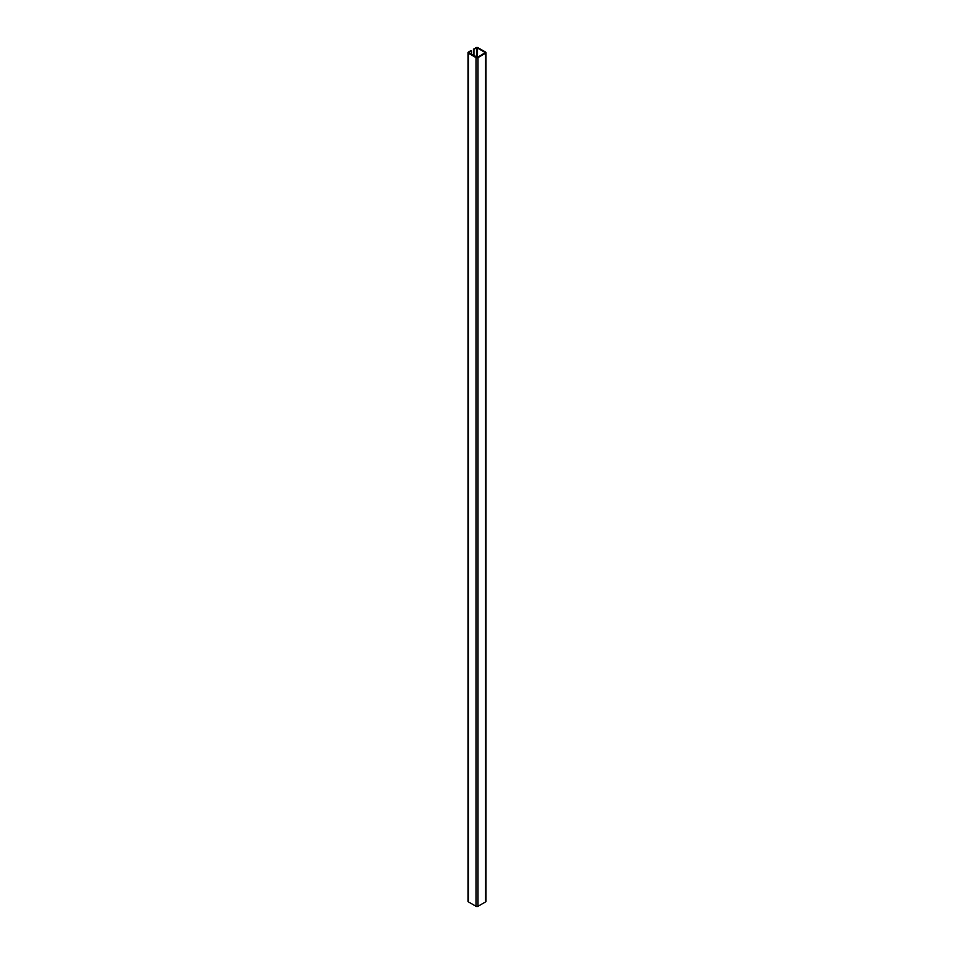 <?xml version="1.0" encoding="UTF-8"?>
<svg xmlns="http://www.w3.org/2000/svg" width="954" height="954" viewBox="0 0 954 954"><rect width="100%" height="100%" fill="white"/><g stroke="black" fill="none" stroke-linecap="round" stroke-linejoin="round"><path stroke-width="1.43" d="M473.446 49.191L477.489 47.986L485.288 52.649L477.489 57.323L468.915 52.935L471.002 50.598L468.426 52.088A1.383 0.799 0 0 0 468.426 53.221L476.022 57.598A1.383 0.799 0 0 0 477.978 57.598L485.574 53.221A1.383 0.799 0 0 0 485.574 52.088L477.978 47.7A1.383 0.799 0 0 0 476.022 47.7L473.446 49.191L473.446 55.547M473.935 49.465L473.935 55.833M471.491 50.884L471.491 54.414M468.02 52.649L468.02 901.351A1.383 0.799 0 0 0 468.426 901.912L476.022 906.3A1.383 0.799 0 0 0 477.978 906.3L485.574 901.912A1.383 0.799 0 0 0 485.98 901.351L485.98 52.649M476.511 47.986L476.511 57.323M477.489 47.986L477.489 57.323M468.426 53.221L468.426 901.912M476.022 57.598L476.022 906.3M477.978 57.598L477.978 906.3M485.574 53.221L485.574 901.912"/></g></svg>
